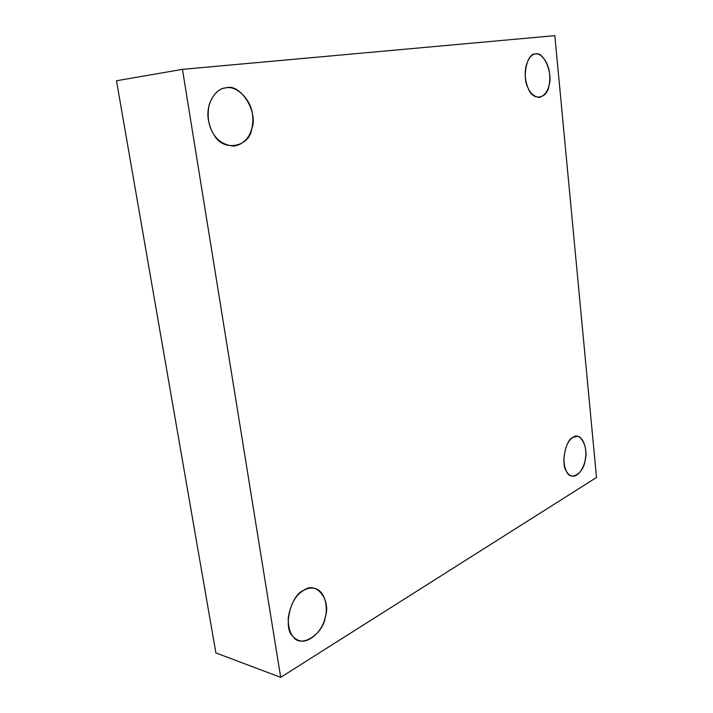 <?xml version="1.0" encoding="UTF-8"?>
<svg xmlns="http://www.w3.org/2000/svg" width="713" height="713" viewBox="0 0 713 713"><rect width="100%" height="100%" fill="white"/><g stroke="black" fill="none" stroke-linecap="round" stroke-linejoin="round"><path stroke-width="1.07" d="M573.136 437.319C567.913 440.447 564.83 447.817 563.894 459.422C564.295 469.199 567.058 474.751 572.165 476.088C578.448 477.353 584.696 466.48 585.453 458.254C587.164 449.172 583.314 436.695 577.378 436.401L573.136 437.319C580.204 431.142 588.76 447.728 585.141 460.09C583.858 473.334 570.364 481.792 566.487 471.346C560.703 464.279 565.65 439.226 573.136 437.319M303.809 590.275C295.77 594.785 290.565 604.045 288.204 618.046C288.168 630.542 291.653 637.983 298.658 640.372C307.936 644.436 321.697 631.834 324.638 619.481C328.506 608.902 325.6 591.407 315.253 588.546C311.144 587.565 307.33 588.136 303.809 590.275C316.064 580.507 331.304 599.954 325.324 616.87C323.452 634.338 300.128 648.964 292.99 636.379C282.606 628.679 290.708 594.589 303.809 590.275M226.324 87.815L225.932 87.859C216.066 87.931 205.094 104.027 208.517 120.693C211.752 136.379 220.237 144.855 233.98 146.112C247.794 143.768 253.98 130.229 252.678 116.023C251.582 99.267 236.261 85.435 226.324 87.815C240.718 83.091 258.685 112.788 251.742 128.786C249.639 147.511 222.278 152.199 213.784 134.365C208.517 126.549 206.966 116.709 209.123 104.829C213.134 94.036 218.864 88.359 226.324 87.815M535.534 54.01L535.41 54.019C529.964 53.769 523.734 65.569 525.472 78.091C527.103 89.9 531.738 96.371 539.376 97.494C546.88 94.624 550.32 87.253 549.705 75.373C549.188 62.878 540.944 52.468 535.534 54.01C543.458 50.766 553.083 73.332 549.063 85.123C547.664 99.062 532.558 101.656 528.164 88.198C521.64 77.503 527.121 52.334 535.534 54.01M596.514 477.452L280.681 677.35L215.879 652.921L280.681 677.35L596.514 477.452L554.83 35.65L596.514 477.452M116.486 80.756L182.457 69.357L554.83 35.65L182.457 69.357L280.681 677.35L182.457 69.357L116.486 80.756L215.879 652.921L116.486 80.756"/></g></svg>
